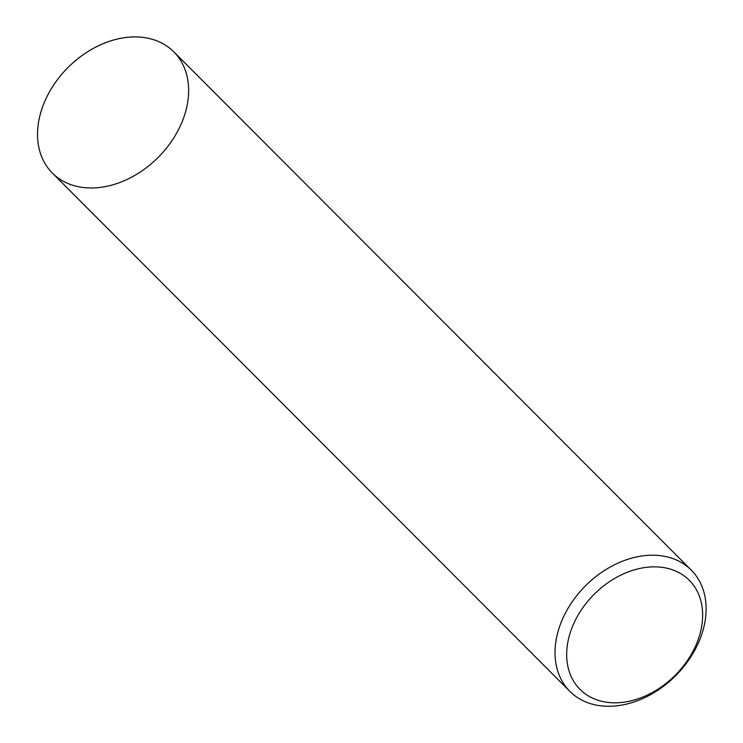 <?xml version="1.0" encoding="UTF-8"?>
<svg xmlns="http://www.w3.org/2000/svg" width="743" height="743" viewBox="0 0 743 743"><rect width="100%" height="100%" fill="white"/><g stroke="black" fill="none" stroke-linecap="round" stroke-linejoin="round"><path stroke-width="0.56" stroke-dasharray="3.71 2.79" d="M52.363 173.073A85.798 63.657 135 0 0 123.115 181.19A85.798 63.657 135 0 0 183.493 118.267A85.798 63.657 135 0 0 173.788 51.834"/><path stroke-width="1.11" d="M42.667 106.639A85.798 63.657 -45 0 1 140.483 37.15A85.798 63.657 -45 0 1 183.493 118.267A85.798 63.657 -45 0 1 85.668 187.756A85.798 63.657 -45 0 1 42.667 106.639M691.287 570.132L173.788 51.834A85.798 63.657 135 0 0 68.096 67.399A85.798 63.657 135 0 0 52.363 173.073L569.862 691.371A85.798 63.657 -45 0 1 585.595 585.698A85.798 63.657 -45 0 1 691.287 570.132A85.798 63.657 -45 0 1 700.983 636.565A85.798 63.657 -45 0 1 640.615 699.479A85.798 63.657 -45 0 1 569.862 691.371M698.011 640.057A77.216 57.295 135 0 0 624.315 573.512A77.216 57.295 135 0 0 581.593 690.888A77.216 57.295 135 0 0 698.011 640.057"/></g></svg>
